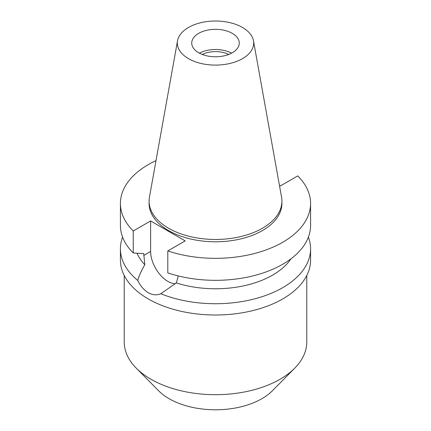 <?xml version="1.0" encoding="UTF-8"?>
<svg xmlns="http://www.w3.org/2000/svg" width="431" height="431" viewBox="0 0 431 431"><rect width="100%" height="100%" fill="white"/><g stroke="black" fill="none" stroke-linecap="round" stroke-linejoin="round"><path stroke-width="0.65" d="M198.691 33.349A23.77 13.722 0 0 0 191.73 43.052A23.77 13.722 0 0 0 206.406 55.734A23.77 13.722 0 0 0 232.309 52.754A23.77 13.722 0 0 0 239.27 43.052A23.77 13.722 0 0 0 224.594 30.375A23.77 13.722 0 0 0 198.691 33.349M199.391 53.142A23.77 13.722 180 0 1 231.609 53.142M228.726 54.457A20.155 11.637 0 0 0 202.274 54.457M124.225 275.479L124.225 341.988A91.275 52.695 0 0 0 136.196 368.079L158.484 390.658A65.625 37.885 0 0 0 261.903 398.691A65.625 37.885 0 0 0 272.516 390.658L294.804 368.079A91.275 52.695 0 0 0 306.775 341.988L306.775 275.479M136.196 368.079A91.275 52.695 0 0 0 280.042 379.253A91.275 52.695 0 0 0 294.804 368.079M279.444 185.395L280.376 185.933L297.751 175.902A95.079 54.893 180 0 1 310.579 203.437L310.579 225.429A95.079 54.893 0 0 1 282.731 264.246A95.079 54.893 0 0 1 167.804 272.915L167.804 250.928L185.179 240.897L150.624 220.947L133.249 230.978A95.079 54.893 180 0 1 120.421 203.437L120.421 225.429A95.079 54.893 0 0 0 133.249 252.965L143.749 253.627L144.805 264.72C141.212 271.002 138.863 276.239 137.758 280.436A95.079 54.893 180 0 1 120.421 248.832L120.421 260.108A95.079 54.893 0 0 0 179.113 310.826A95.079 54.893 0 0 0 282.731 298.925A95.079 54.893 0 0 0 310.579 260.108L310.579 248.832A95.079 54.893 180 0 1 282.731 287.649A95.079 54.893 180 0 1 160.763 293.721L176.338 282.925L178.299 275.948M120.421 248.832A95.079 54.893 180 0 1 122.609 237.131M137.758 280.436C140.479 286.055 143.981 290.149 148.269 292.714C152.649 295.149 156.814 295.483 160.763 293.721M175.374 283.733A24.438 14.11 60 0 1 167.901 281.384A24.438 14.11 60 0 1 150.624 251.456L150.624 220.947M137.004 253.212A80.818 46.661 0 0 0 144.805 264.72M308.391 237.131A95.079 54.893 180 0 1 310.579 248.832M176.338 282.925A80.818 46.661 0 0 0 272.645 275.107A80.818 46.661 0 0 0 290.952 258.832M310.579 203.437A95.079 54.893 180 0 1 282.731 242.254A95.079 54.893 180 0 1 167.804 250.928M120.421 203.437A95.079 54.893 180 0 1 148.269 164.626A95.079 54.893 180 0 1 156 160.623M149.088 201.11L149.088 203.437A66.412 38.343 0 0 0 190.087 238.866A66.412 38.343 0 0 0 262.463 230.553A66.412 38.343 0 0 0 281.912 203.437L281.912 201.11A66.412 38.343 180 0 1 262.463 228.225A66.412 38.343 180 0 1 190.087 236.533A66.412 38.343 180 0 1 149.088 201.11A66.412 38.343 180 0 1 149.444 197.156L177.524 40.778A38.181 22.046 180 0 1 188.503 27.465A38.181 22.046 180 0 1 228.274 22.277A38.181 22.046 180 0 1 253.476 40.778A38.181 22.046 180 0 1 242.497 58.643A38.181 22.046 180 0 1 199.084 62.958A38.181 22.046 180 0 1 177.524 40.778M133.249 230.978L133.249 252.965M253.476 40.778L281.556 197.156A66.412 38.343 180 0 1 281.912 201.11M143.749 255.421L150.624 251.456"/></g></svg>
